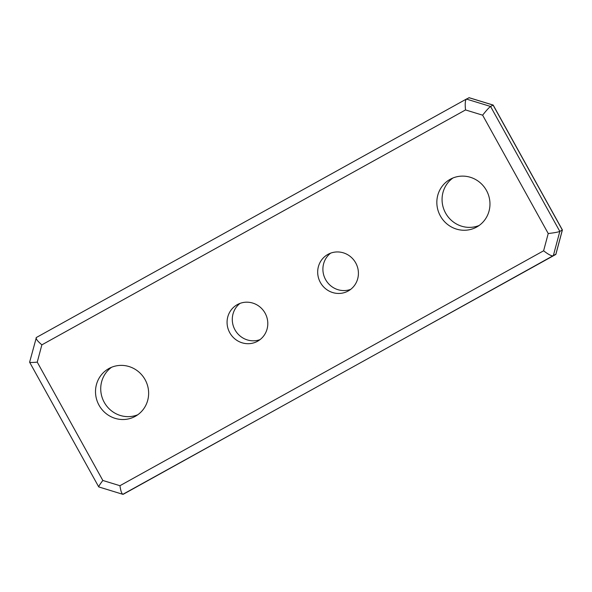 <?xml version="1.0" encoding="UTF-8"?>
<svg xmlns="http://www.w3.org/2000/svg" width="592" height="592" viewBox="0 0 592 592"><rect width="100%" height="100%" fill="white"/><g stroke="black" fill="none" stroke-linecap="round" stroke-linejoin="round"><path stroke-width="0.89" d="M452.91 178.007A27.299 26.344 -118.9 0 0 445.569 213.039A27.299 26.344 -118.9 0 0 479.12 225.493M476.641 227.062A27.299 26.344 61.1 0 1 476.597 227.084A27.299 26.344 61.1 0 1 440.344 215.925A27.299 26.344 61.1 0 1 450.209 179.295A27.299 26.344 61.1 0 1 486.454 190.439A27.299 26.344 61.1 0 1 476.641 227.062M350.656 289.377A20.927 20.195 61.1 0 1 325.585 279.579A20.927 20.195 61.1 0 1 330.654 253.139M348.192 291.005A20.927 20.195 -118.9 0 0 355.718 262.922A20.927 20.195 -118.9 0 0 327.931 254.382A20.927 20.195 -118.9 0 0 320.368 282.458A20.927 20.195 -118.9 0 0 348.163 291.02A20.927 20.195 -118.9 0 0 348.192 291.005M260.043 339.623A20.927 20.195 61.1 0 1 234.972 329.818A20.927 20.195 61.1 0 1 240.041 303.378M257.579 341.244A20.927 20.195 -118.9 0 0 265.105 313.168A20.927 20.195 -118.9 0 0 237.318 304.621A20.927 20.195 -118.9 0 0 229.755 332.704A20.927 20.195 -118.9 0 0 257.55 341.266A20.927 20.195 -118.9 0 0 257.579 341.244M111.57 367.269A27.299 26.344 -118.9 0 0 104.229 402.301A27.299 26.344 -118.9 0 0 137.788 414.755M135.302 416.324A27.299 26.344 61.1 0 1 135.265 416.346A27.299 26.344 61.1 0 1 99.012 405.18A27.299 26.344 61.1 0 1 108.876 368.557A27.299 26.344 61.1 0 1 145.121 379.701A27.299 26.344 61.1 0 1 135.302 416.324M122.847 494.32L98.738 486.913C98.694 486.261 100.063 484.115 102.845 480.475L119.947 485.706C120.664 490.716 121.626 493.587 122.847 494.32L271.425 412.128M36.364 337.499L466.392 99.064L36.364 337.499L29.615 362.2C30.14 362.585 32.686 362.556 37.244 362.126L102.845 480.475M36.105 337.832C36.075 339.246 37.999 341.584 41.869 344.847L37.244 362.126M469.153 97.761L466.392 99.064C465.201 100.351 464.912 103.977 465.534 109.934L41.869 344.847M466.392 99.064L490.568 106.464L559.825 231.405L562.4 229.962L493.18 105.065L490.568 106.464C488.948 107.618 486.306 110.519 482.628 115.174L465.534 109.934M119.947 485.706L543.611 250.793C548.34 254.479 551.566 256.158 553.291 255.833L559.825 231.405C557.982 232.16 554.119 232.863 548.229 233.522L482.628 115.174M409.575 335.523L555.866 254.19M262.545 417.049L125.77 492.892M272.054 411.78L409.509 335.56L272.054 411.78M468.894 97.68L493.077 105.08L562.333 230.022L555.799 254.449L123.262 494.276M543.611 250.793L548.229 233.522M29.615 362.2L98.738 486.913M408.887 335.908L555.799 254.449M260.295 418.3L271.425 412.121M469.019 97.665L493.166 105.058M562.4 229.962L555.873 254.353"/></g></svg>

